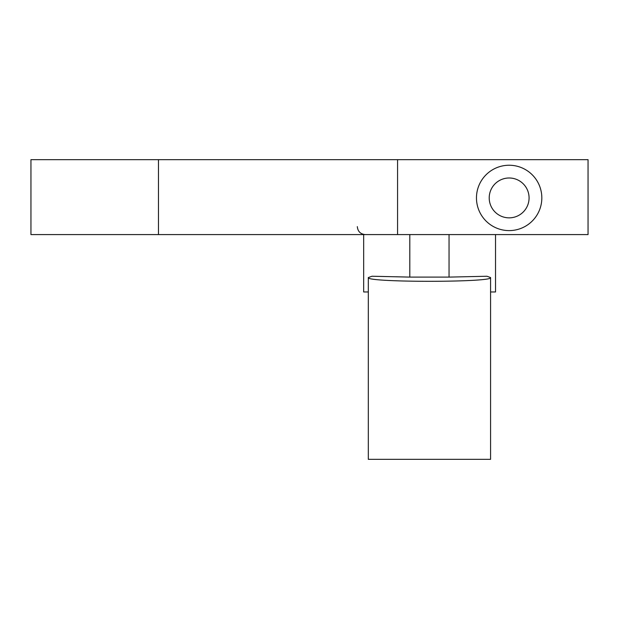 <?xml version="1.0" encoding="UTF-8"?>
<svg xmlns="http://www.w3.org/2000/svg" width="619" height="619" viewBox="0 0 619 619"><rect width="100%" height="100%" fill="white"/><g stroke="black" fill="none" stroke-linecap="round" stroke-linejoin="round"><path stroke-width="0.93" d="M158.472 159.663L588.05 159.663L588.05 234.586L30.95 234.586L30.95 159.663L158.472 159.663L158.472 234.586M476.468 197.918A32.675 32.675 0 0 0 525.485 226.221A32.675 32.675 0 0 0 525.485 169.621A32.675 32.675 0 0 0 476.468 197.918M368.32 291.967L363.663 291.967L363.663 234.586M409.809 277.103L372.004 276.236L368.32 277.567C365.365 282.55 493.529 282.55 490.581 277.567L486.921 276.244L449.046 277.103L409.809 277.103L409.809 234.586M490.581 291.967L495.533 291.967L495.533 234.586M449.046 277.103L449.046 234.586M368.32 277.567L368.32 459.337L490.581 459.337L490.581 277.567M529.075 197.918A19.924 19.924 0 0 1 499.185 215.18A19.924 19.924 0 0 1 499.185 180.663A19.924 19.924 0 0 1 529.075 197.918M397.568 159.663L397.568 234.586M357.318 226.616C357.79 231.452 360.451 234.106 365.287 234.586"/></g></svg>
